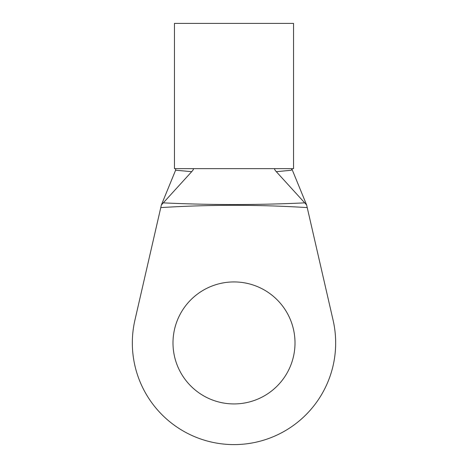 <?xml version="1.0" encoding="UTF-8"?>
<svg xmlns="http://www.w3.org/2000/svg" width="468" height="468" viewBox="0 0 468 468"><rect width="100%" height="100%" fill="white"/><g stroke="black" fill="none" stroke-linecap="round" stroke-linejoin="round"><path stroke-width="0.7" d="M234 281.929A61.004 61.004 0 0 0 172.996 342.933A61.004 61.004 0 0 0 234 403.931A61.004 61.004 0 0 0 295.004 342.933A61.004 61.004 0 0 0 234 281.929M199.643 168.644L219.03 168.644M219.802 168.644L268.375 168.644M293.547 168.644L174.453 168.644L174.453 23.4L293.547 23.4L293.547 168.644M191.704 171.668L175.605 170.212L161.378 204.949L191.704 171.668C193.337 169.849 193.81 168.843 193.126 168.644L194.46 168.644M292.33 168.644L291.201 170.276L276.296 171.668L306.622 204.949L291.868 168.936M182.14 168.644L191.88 168.638M175.605 170.212L175.67 168.644M163.279 202.866C210.424 205.089 257.57 205.089 304.721 202.866M276.296 171.668C274.663 169.855 274.189 168.843 274.874 168.644M333.087 320.17L307.224 207.593C258.406 204.557 209.588 204.557 160.776 207.593L134.913 320.17A101.667 101.667 0 0 0 234 444.6A101.667 101.667 0 0 0 333.087 320.17M160.776 207.593L161.378 204.949M306.622 204.949L307.224 207.593"/></g></svg>
